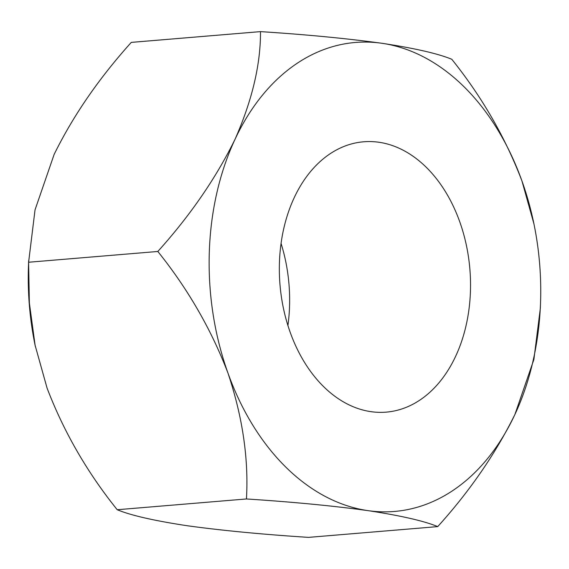 <?xml version="1.0" encoding="UTF-8"?>
<svg xmlns="http://www.w3.org/2000/svg" width="569" height="569" viewBox="0 0 569 569"><rect width="100%" height="100%" fill="white"/><g stroke="black" fill="none" stroke-linecap="round" stroke-linejoin="round"><path stroke-width="0.85" d="M281.079 243.482A135.642 95.243 -94.8 0 1 287.921 325.518M459.667 221.561A135.642 95.243 -94.8 0 1 386.209 412.134A135.642 95.243 -94.8 0 1 290.211 332.36A135.642 95.243 -94.8 0 1 363.669 141.788A135.642 95.243 -94.8 0 1 459.667 221.561M28.606 262.245L35.036 209.854L54.112 154.469C73.131 115.777 98.85 78.422 131.275 42.391L260.495 31.622C306.414 34.581 346.905 38.464 381.963 43.287C414.573 48.23 437.846 53.55 451.779 59.268C481.858 96.73 505.236 137.264 521.915 180.857A235.303 165.223 85.2 0 0 381.963 43.287A235.303 165.223 85.2 0 0 234.99 139.391C215.971 178.083 190.252 215.445 157.826 251.47L28.606 262.245L29.36 302.9L35.093 345.241L47.085 388.143C63.792 431.821 87.171 472.355 117.221 509.732L246.441 498.963C248.76 458.884 242.6 416.913 227.963 373.065C211.284 329.465 187.905 288.938 157.826 251.47M533.907 223.752L521.915 180.857A235.303 165.223 85.2 0 1 534.063 224.513L533.907 223.752M117.221 509.732C130.856 515.386 154.128 520.706 187.037 525.713C221.611 530.486 262.103 534.369 308.505 537.378L437.725 526.61C469.852 491.04 495.571 453.678 514.888 414.531L533.886 359.501L540.344 308.256L540.55 302.338A235.303 165.223 85.2 0 0 534.063 224.513M437.725 526.61C424.09 520.955 400.818 515.635 367.915 510.628C333.334 505.855 292.843 501.972 246.441 498.963M260.495 31.622C260.659 64.496 252.152 100.421 234.99 139.391A235.303 165.223 85.2 0 0 227.963 373.065A235.303 165.223 85.2 0 0 367.915 510.628A235.303 165.223 85.2 0 0 514.888 414.531A235.303 165.223 85.2 0 0 540.55 302.338M28.656 260.744L28.45 266.662A235.303 165.223 85.2 0 0 34.937 344.487A235.303 165.223 85.2 0 0 35.392 346.692M34.937 344.487L35.093 345.248"/></g></svg>
